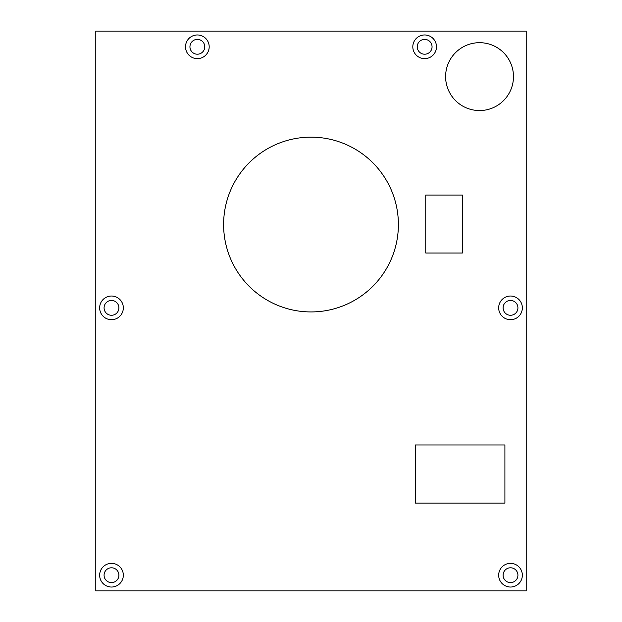 <?xml version="1.0" encoding="UTF-8"?>
<svg xmlns="http://www.w3.org/2000/svg" width="622" height="622" viewBox="0 0 622 622"><rect width="100%" height="100%" fill="white"/><g stroke="black" fill="none" stroke-linecap="round" stroke-linejoin="round"><path stroke-width="0.93" d="M412.814 46.798A11.834 11.834 0 0 0 424.647 58.631A11.834 11.834 0 0 0 436.481 46.798A11.834 11.834 0 0 0 424.647 34.964A11.834 11.834 0 0 0 412.814 46.798M417.238 46.798A7.41 7.41 0 0 0 424.647 54.207A7.41 7.41 0 0 0 432.057 46.798A7.41 7.41 0 0 0 424.647 39.388A7.41 7.41 0 0 0 417.238 46.798M185.519 46.798A11.834 11.834 0 0 0 197.353 58.631A11.834 11.834 0 0 0 209.186 46.798A11.834 11.834 0 0 0 197.353 34.964A11.834 11.834 0 0 0 185.519 46.798M189.943 46.798A7.41 7.41 0 0 0 197.353 54.207A7.41 7.41 0 0 0 204.762 46.798A7.41 7.41 0 0 0 197.353 39.388A7.41 7.41 0 0 0 189.943 46.798M99.652 307.859A11.834 11.834 0 0 0 111.486 319.7A11.834 11.834 0 0 0 123.327 307.859A11.834 11.834 0 0 0 111.486 296.025A11.834 11.834 0 0 0 99.652 307.859M104.076 307.859A7.41 7.41 0 0 0 111.486 315.268A7.41 7.41 0 0 0 118.903 307.859A7.41 7.41 0 0 0 111.486 300.449A7.41 7.41 0 0 0 104.076 307.859M498.673 307.859A11.834 11.834 0 0 0 510.514 319.7A11.834 11.834 0 0 0 522.348 307.859A11.834 11.834 0 0 0 510.514 296.025A11.834 11.834 0 0 0 498.673 307.859M503.097 307.859A7.41 7.41 0 0 0 510.514 315.268A7.41 7.41 0 0 0 517.924 307.859A7.41 7.41 0 0 0 510.514 300.449A7.41 7.41 0 0 0 503.097 307.859M99.652 575.202A11.834 11.834 0 0 0 111.486 587.036A11.834 11.834 0 0 0 123.327 575.202A11.834 11.834 0 0 0 111.486 563.369A11.834 11.834 0 0 0 99.652 575.202M104.076 575.202A7.41 7.41 0 0 0 111.486 582.612A7.41 7.41 0 0 0 118.903 575.202A7.41 7.41 0 0 0 111.486 567.793A7.41 7.41 0 0 0 104.076 575.202M498.673 575.202A11.834 11.834 0 0 0 510.514 587.036A11.834 11.834 0 0 0 522.348 575.202A11.834 11.834 0 0 0 510.514 563.369A11.834 11.834 0 0 0 498.673 575.202M503.097 575.202A7.41 7.41 0 0 0 510.514 582.612A7.41 7.41 0 0 0 517.924 575.202A7.41 7.41 0 0 0 510.514 567.793A7.41 7.41 0 0 0 503.097 575.202M445.609 76.623A33.938 33.938 0 0 0 479.539 110.553A33.938 33.938 0 0 0 513.477 76.623A33.938 33.938 0 0 0 479.539 42.685A33.938 33.938 0 0 0 445.609 76.623M223.609 224.542A87.391 87.391 0 0 0 311 311.933A87.391 87.391 0 0 0 398.391 224.542A87.391 87.391 0 0 0 311 137.151A87.391 87.391 0 0 0 223.609 224.542M95.796 31.1L95.796 590.9L526.204 590.9L526.204 31.1L95.796 31.1M425.751 195.059L425.751 253.006L462.403 253.006L462.403 195.059L425.751 195.059M415.403 444.971L415.403 503.089L504.908 503.089L504.908 444.971L415.403 444.971"/></g></svg>
